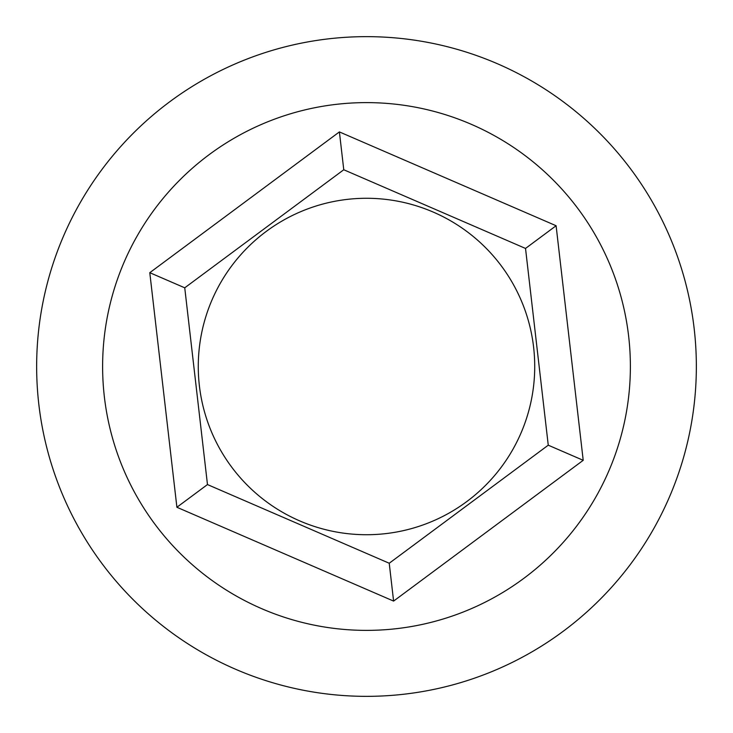 <?xml version="1.0" encoding="UTF-8"?>
<svg xmlns="http://www.w3.org/2000/svg" width="733" height="733" viewBox="0 0 733 733"><rect width="100%" height="100%" fill="white"/><g stroke="black" fill="none" stroke-linecap="round" stroke-linejoin="round"><path stroke-width="1.1" d="M366.5 696.35A329.85 329.85 0 0 1 80.841 201.575A329.85 329.85 0 0 1 652.159 201.575A329.85 329.85 0 0 1 366.5 696.35M366.5 630.38A263.88 263.88 0 0 0 595.031 234.56A263.88 263.88 0 0 0 137.969 234.56A263.88 263.88 0 0 0 366.5 630.38M184.743 287.812L207.476 484.559L389.232 563.246L548.257 445.188L525.524 248.441L343.768 169.754L184.743 287.812L149.789 272.685L339.397 131.913L556.1 225.737L525.524 248.441M366.5 534.724A168.224 168.224 0 0 0 512.184 282.388A168.224 168.224 0 0 0 220.816 282.388A168.224 168.224 0 0 0 366.5 534.724M343.768 169.754L339.397 131.913M556.1 225.737L583.211 460.315L548.257 445.188M207.476 484.559L176.9 507.263L149.789 272.685M583.211 460.315L393.603 601.087L389.232 563.246M393.603 601.087L176.9 507.263"/></g></svg>
